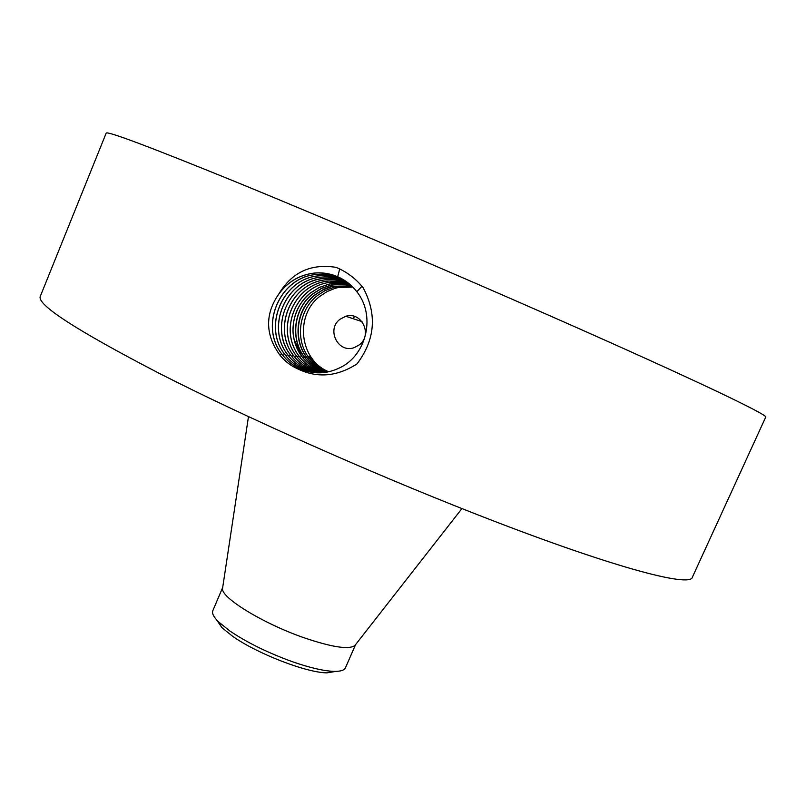 <?xml version="1.0" encoding="UTF-8"?>
<svg xmlns="http://www.w3.org/2000/svg" width="806" height="806" viewBox="0 0 806 806"><rect width="100%" height="100%" fill="white"/><g stroke="black" fill="none" stroke-linecap="round" stroke-linejoin="round"><path stroke-width="1.21" d="M40.3 296.336C36.643 304.628 76.419 330.369 159.608 373.541C242.908 415.977 366.599 471.157 471.661 512.425C608.933 566.467 690.571 588.048 692.394 577.167L765.7 417.165C769.629 415.634 693.674 379.163 556.916 318.854C452.307 272.7 325.936 218.809 238.546 182.992C150.944 147.297 106.825 130.683 106.191 133.131L40.3 296.336M297.273 368.664L297.354 368.705C317.04 378.367 336.918 376.765 357.008 363.899C375.183 339.759 377.238 314.38 363.174 287.762L361.944 286.251C355.627 278.836 348.192 273.063 339.638 268.932L336.162 267.37C311.338 263.421 292.427 271.975 279.43 293.011L277.073 296.608C266.554 313.333 265.839 330.259 274.927 347.386L278.805 353.663C283.662 360.262 289.817 365.259 297.273 368.664C289.898 365.269 283.752 360.272 278.856 353.673M342.6 279.198L337.754 276.76C330.017 273.476 321.957 272.277 313.594 273.184C298.008 275.35 285.838 283.158 277.073 296.608M279.984 355.154L281.768 354.015C286.634 360.564 292.739 365.511 300.064 368.856C313.574 374.578 327.014 374.135 340.394 367.506C366.972 354.59 375.798 315.116 356.826 291.722C351.678 285.052 345.3 280.065 337.694 276.73C329.956 273.446 321.896 272.247 313.534 273.153C299.56 275.017 288.195 281.637 279.43 293.011M343.668 279.833L339.971 278.04C332.324 274.796 324.365 273.607 316.103 274.503C279.763 277.193 259.179 325.755 281.768 354.005M343.699 279.843L340.031 278.07C332.384 274.826 324.425 273.647 316.164 274.534C279.833 277.234 259.25 325.775 281.838 354.015C286.704 360.564 292.8 365.511 300.114 368.856L316.788 372.825M336.173 671.368L326.934 672.849C306.592 672.808 256.721 653.515 232.42 636.125L221.882 627.602L216.613 619.874M359.285 344.867L354.408 347.547C338.349 353.874 325.956 329.553 339.961 319.287L345.814 316.274C361.662 311.086 372.946 334.943 359.285 344.867M222.698 587.473L222.527 588.592C221.056 597.72 263.099 623.542 303.661 637.627C331.659 647.158 348.716 649.807 354.831 645.576L355.537 644.679M355.557 644.649L345.462 667.781C344.313 670.34 340.354 671.539 333.603 671.358C323.589 670.935 310.098 667.811 293.142 661.968C268.388 653.082 247.321 642.765 229.922 631.027L218.386 621.738C213.62 616.953 211.766 613.265 212.834 610.656L222.708 587.433M328.777 371.768C299.641 360.282 294.331 315.64 319.781 296.396L327.075 291.57L335.135 288.316L337.946 287.611L352.796 287.077M318.058 372.866L302.844 369.017C295.611 365.712 289.596 360.826 284.78 354.358C262.474 326.46 282.815 278.513 318.702 275.864C326.863 274.987 334.732 276.156 342.288 279.36L342.228 279.329C334.671 276.126 326.803 274.957 318.642 275.833C282.735 278.493 262.393 326.45 284.72 354.358C289.535 360.826 295.56 365.712 302.794 369.017L318.027 372.866M327.518 371.969L327.78 371.536C320.677 368.433 314.39 363.335 308.92 356.242C313.06 363.053 318.692 368.03 325.805 371.183L327.73 371.989M327.78 371.536L328.465 371.828M352.222 286.513L334.419 287.107L324.828 290.724L317.423 295.55C299.056 309.534 294.633 339.286 308.96 357.783C313.373 363.677 318.884 368.12 325.513 371.133L327.619 372.009M351.688 285.999L332.435 286.321L322.783 289.959L315.337 294.815C296.9 308.839 292.427 338.742 306.804 357.33C311.227 363.254 316.768 367.727 323.418 370.76L326.914 372.14M351.618 285.929L332.173 286.221L323.851 289.203L315.086 294.724C296.618 308.779 292.175 338.701 306.572 357.3C311.005 363.224 316.557 367.697 323.206 370.73L326.843 372.15M319.317 372.866L305.545 369.178C298.401 365.914 292.447 361.088 287.692 354.7L287.692 354.7C265.648 327.145 285.747 279.793 321.211 277.173C329.281 276.317 337.039 277.466 344.505 280.639L344.444 280.609C336.979 277.435 329.221 276.287 321.151 277.143C285.677 279.763 265.577 327.135 287.631 354.69C292.387 361.088 298.341 365.914 305.494 369.178L319.287 372.866M351.104 285.455L341.311 284.135L331.518 285.062L321.705 288.397L312.889 293.938C294.341 308.053 289.838 338.117 304.295 356.826C308.748 362.791 314.31 367.284 321 370.327L326.218 372.261M351.063 285.415L341.21 284.065L331.347 285.002L321.534 288.326L312.718 293.878C294.16 308.013 289.686 338.107 304.154 356.816C308.617 362.771 314.189 367.274 320.889 370.317L326.178 372.261M346.842 281.959L346.64 281.868C339.266 278.735 331.598 277.596 323.629 278.443C288.588 281.022 268.71 327.8 290.513 355.023L290.513 355.023C295.208 361.34 301.091 366.115 308.154 369.339L320.546 372.835M346.862 281.969L346.701 281.899C339.326 278.765 331.659 277.627 323.69 278.473C288.377 281.566 268.912 327.226 290.573 355.033L290.573 355.033C295.268 361.34 301.142 366.105 308.204 369.339L320.576 372.835M318.511 369.944C311.771 366.871 306.169 362.337 301.696 356.333L301.686 356.333C296.749 349.633 293.888 341.835 293.092 332.949L294.089 339.356L301.746 356.333C306.22 362.337 311.821 366.871 318.551 369.944L325.543 372.362L318.511 369.944L318.068 370.679M294.079 339.316C289.767 321.715 298.794 301.293 310.401 293.052L319.267 287.47L329.13 284.125C336.344 282.624 343.497 282.916 350.61 285.002M350.59 284.981C343.467 282.886 336.293 282.584 329.06 284.095L319.196 287.45L310.33 293.021C298.109 303.469 292.366 316.758 293.082 332.898M347.86 282.715C340.837 279.924 333.583 278.926 326.077 279.732C291.178 282.775 271.934 327.891 293.354 355.355L293.354 355.355C297.998 361.592 303.812 366.307 310.794 369.491L321.796 372.775M347.88 282.735C340.878 279.944 333.624 278.957 326.138 279.763C291.248 282.805 272.015 327.901 293.414 355.355L293.414 355.355C298.049 361.592 303.862 366.307 310.834 369.491L321.826 372.765M349.834 284.327L340.495 282.261L330.944 282.281C296.89 285.243 278.11 329.211 298.996 356.01L299.006 356.02C303.53 362.096 309.202 366.68 316.012 369.793L324.304 372.533M313.393 369.642L323.035 372.674L313.443 369.642C306.542 366.488 300.809 361.844 296.225 355.698L296.225 355.698C275.078 328.556 294.089 284.034 328.556 281.032L338.852 281.082L348.867 283.51L338.812 281.052L328.495 281.002C294.019 284.004 275.007 328.556 296.165 355.688L296.165 355.688C300.749 361.844 306.492 366.498 313.393 369.642L312.94 370.387M349.814 284.306L340.454 282.241L330.893 282.251C296.83 285.213 278.04 329.211 298.945 356.01L298.945 356.02C303.479 362.096 309.151 366.69 315.962 369.793L324.274 372.533M337.694 276.73L339.699 268.952M300.064 368.856L299.52 369.752M356.826 291.722L361.954 286.271M302.794 369.017L302.321 369.803M284.72 354.358L282.956 355.476M308.96 357.783L307.741 358.559M305.494 369.178L305.021 369.954M287.631 354.7L285.888 355.809M306.572 357.3L305.293 358.116M308.154 369.339L307.69 370.105M290.513 355.033L288.79 356.131M304.154 356.816L302.794 357.693M310.794 369.491L310.33 370.246M293.354 355.365L291.661 356.443M301.696 356.333L300.054 357.38M296.165 355.688L294.492 356.766M298.945 356.02L297.293 357.078M315.962 369.793L315.519 370.538M353.381 318.763L354.388 316.405M361.995 321.604L345.814 316.274M354.831 645.576L461.929 508.586M222.527 588.592L248.48 416.652M218.386 621.738L221.882 627.602M333.603 671.358L326.934 672.849M335.85 286.785L337.946 287.611"/></g></svg>
